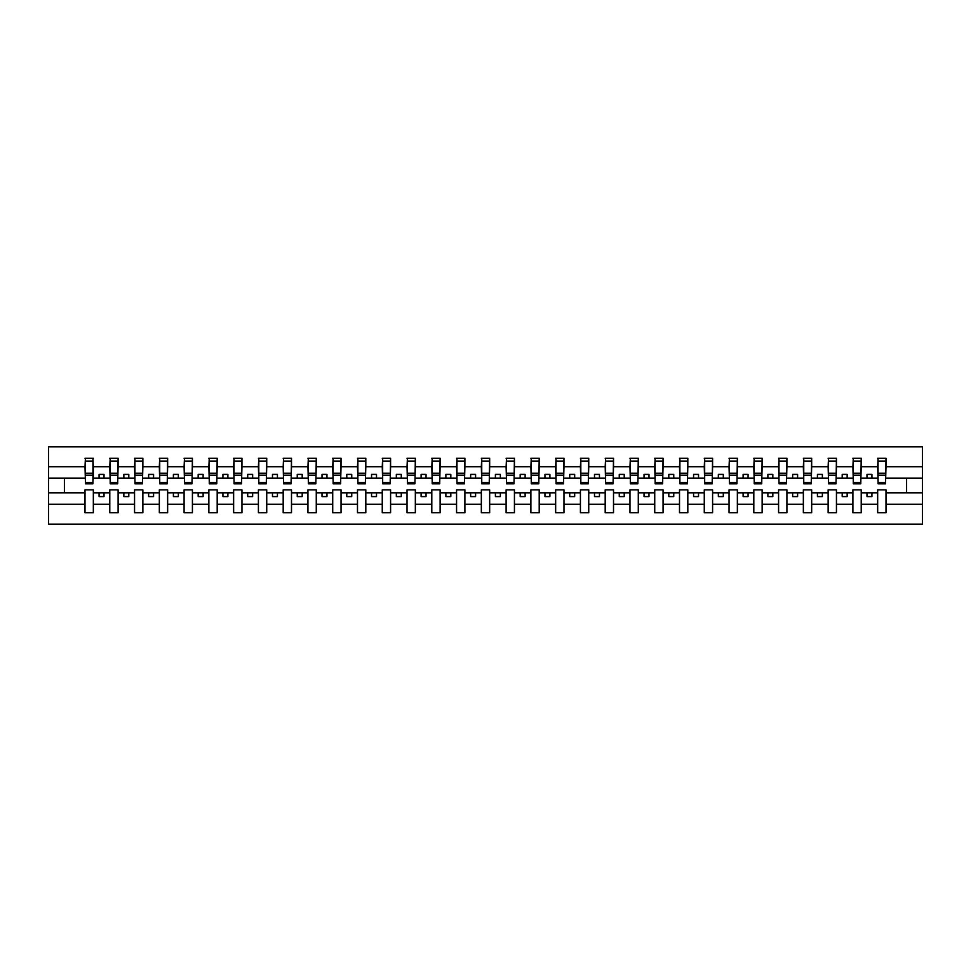 <?xml version="1.0" encoding="UTF-8"?>
<svg xmlns="http://www.w3.org/2000/svg" width="971" height="971" viewBox="0 0 971 971"><rect width="100%" height="100%" fill="white"/><g stroke="black" fill="none" stroke-linecap="round" stroke-linejoin="round"><path stroke-width="1.46" d="M877.663 504.277L861.216 504.277L861.216 489.857L852.89 489.857L852.89 504.277L836.444 504.277L836.444 489.857L828.129 489.857L828.129 504.277L811.671 504.277L811.671 489.857L803.357 489.857L803.357 504.277L786.911 504.277L786.911 489.857L778.584 489.857L778.584 504.277L762.138 504.277L762.138 489.857L753.812 489.857L753.812 504.277L737.365 504.277L737.365 489.857L729.039 489.857L729.039 504.277L712.593 504.277L712.593 489.857L704.266 489.857L704.266 504.277L687.82 504.277L687.82 489.857L679.506 489.857L679.506 504.277L663.059 504.277L663.059 489.857L654.733 489.857L654.733 504.277L638.287 504.277L638.287 489.857L629.961 489.857L629.961 504.277L613.514 504.277L613.514 489.857L605.188 489.857L605.188 504.277L588.742 504.277L588.742 489.857L580.415 489.857L580.415 504.277L563.969 504.277L563.969 489.857L555.655 489.857L555.655 504.277L539.196 504.277L539.196 489.857L530.882 489.857L530.882 504.277L514.436 504.277L514.436 489.857L506.109 489.857L506.109 504.277L489.663 504.277L489.663 489.857L481.337 489.857L481.337 504.277L464.891 504.277L464.891 489.857L456.564 489.857L456.564 504.277L440.118 504.277L440.118 489.857L431.804 489.857L431.804 504.277L415.345 504.277L415.345 489.857L407.031 489.857L407.031 504.277L390.585 504.277L390.585 489.857L382.258 489.857L382.258 504.277L365.812 504.277L365.812 489.857L357.486 489.857L357.486 504.277L341.039 504.277L341.039 489.857L332.713 489.857L332.713 504.277L316.267 504.277L316.267 489.857L307.941 489.857L307.941 504.277L291.494 504.277L291.494 489.857L283.18 489.857L283.18 504.277L266.734 504.277L266.734 489.857L258.407 489.857L258.407 504.277L241.961 504.277L241.961 489.857L233.635 489.857L233.635 504.277L217.188 504.277L217.188 489.857L208.862 489.857L208.862 504.277L192.416 504.277L192.416 489.857L184.089 489.857L184.089 504.277L167.643 504.277L167.643 489.857L159.329 489.857L159.329 504.277L142.871 504.277L142.871 489.857L134.556 489.857L134.556 504.277L118.11 504.277L118.11 489.857L109.784 489.857L109.784 504.277L93.337 504.277L93.337 489.857L85.011 489.857L85.011 504.277L48.55 504.277L48.55 524.146L922.45 524.146L922.45 504.277L885.989 504.277L885.989 512.749L877.663 512.749L877.663 492.831L866.969 492.831L866.969 496.594L871.922 496.594L871.922 492.831M885.989 504.277L885.989 489.857L877.663 489.857L877.663 492.831M852.89 504.277L852.89 512.749L861.216 512.749L861.216 504.277M828.129 504.277L828.129 512.749L836.444 512.749L836.444 504.277M803.357 504.277L803.357 512.749L811.671 512.749L811.671 504.277M778.584 504.277L778.584 512.749L786.911 512.749L786.911 504.277M753.812 504.277L753.812 512.749L762.138 512.749L762.138 504.277M729.039 504.277L729.039 512.749L737.365 512.749L737.365 504.277M704.266 504.277L704.266 512.749L712.593 512.749L712.593 504.277M679.506 504.277L679.506 512.749L687.82 512.749L687.82 504.277M654.733 504.277L654.733 512.749L663.059 512.749L663.059 504.277M629.961 504.277L629.961 512.749L638.287 512.749L638.287 504.277M605.188 504.277L605.188 512.749L613.514 512.749L613.514 504.277M580.415 504.277L580.415 512.749L588.742 512.749L588.742 504.277M555.655 504.277L555.655 512.749L563.969 512.749L563.969 504.277M530.882 504.277L530.882 512.749L539.196 512.749L539.196 504.277M506.109 504.277L506.109 512.749L514.436 512.749L514.436 504.277M481.337 504.277L481.337 512.749L489.663 512.749L489.663 504.277M456.564 504.277L456.564 512.749L464.891 512.749L464.891 504.277M431.804 504.277L431.804 512.749L440.118 512.749L440.118 504.277M407.031 504.277L407.031 512.749L415.345 512.749L415.345 504.277M382.258 504.277L382.258 512.749L390.585 512.749L390.585 504.277M357.486 504.277L357.486 512.749L365.812 512.749L365.812 504.277M332.713 504.277L332.713 512.749L341.039 512.749L341.039 504.277M307.941 504.277L307.941 512.749L316.267 512.749L316.267 504.277M283.18 504.277L283.18 512.749L291.494 512.749L291.494 504.277M258.407 504.277L258.407 512.749L266.734 512.749L266.734 504.277M233.635 504.277L233.635 512.749L241.961 512.749L241.961 504.277M208.862 504.277L208.862 512.749L217.188 512.749L217.188 504.277M184.089 504.277L184.089 512.749L192.416 512.749L192.416 504.277M159.329 504.277L159.329 512.749L167.643 512.749L167.643 504.277M134.556 504.277L134.556 512.749L142.871 512.749L142.871 504.277M109.784 504.277L109.784 512.749L118.11 512.749L118.11 504.277M878.063 482.623L885.588 482.623L885.588 483.813L878.063 483.813L878.063 458.251L877.663 466.723L861.216 466.723L860.816 481.143M878.063 481.143L877.663 466.723M853.291 482.623L860.816 482.623L860.816 483.813L853.291 483.813L853.291 458.251L852.89 466.723L836.444 466.723L836.055 481.143M853.291 481.143L852.89 466.723M828.518 482.623L836.055 482.623L836.055 483.813L828.518 483.813L828.518 458.251L828.129 466.723L811.671 466.723L811.283 481.143M828.518 481.143L828.129 466.723M803.745 482.623L811.283 482.623L811.283 483.813L803.745 483.813L803.745 458.251L803.357 466.723L786.911 466.723L786.51 481.143M803.745 481.143L803.357 466.723M778.985 482.623L786.51 482.623L786.51 483.813L778.985 483.813L778.985 458.251L778.584 466.723L762.138 466.723L761.737 481.143M778.985 481.143L778.584 466.723M754.212 482.623L761.737 482.623L761.737 483.813L754.212 483.813L754.212 458.251L753.812 466.723L737.365 466.723L736.965 481.143M754.212 481.143L753.812 466.723M729.439 482.623L736.965 482.623L736.965 483.813L729.439 483.813L729.439 458.251L729.039 466.723L712.593 466.723L712.204 481.143M729.439 481.143L729.039 466.723M704.667 482.623L712.204 482.623L712.204 483.813L704.667 483.813L704.667 458.251L704.266 466.723L687.82 466.723L687.432 481.143M704.667 481.143L704.266 466.723M679.894 482.623L687.432 482.623L687.432 483.813L679.894 483.813L679.894 458.251L679.506 466.723L663.059 466.723L662.659 481.143M679.894 481.143L679.506 466.723M655.134 482.623L662.659 482.623L662.659 483.813L655.134 483.813L655.134 458.251L654.733 466.723L638.287 466.723L637.886 481.143M655.134 481.143L654.733 466.723M630.361 482.623L637.886 482.623L637.886 483.813L630.361 483.813L630.361 458.251L629.961 466.723L613.514 466.723L613.114 481.143M630.361 481.143L629.961 466.723M605.588 482.623L613.114 482.623L613.114 483.813L605.588 483.813L605.588 458.251L605.188 466.723L588.742 466.723L588.341 481.143M605.588 481.143L605.188 466.723M580.816 482.623L588.341 482.623L588.341 483.813L580.816 483.813L580.816 458.251L580.415 466.723L563.969 466.723L563.581 481.143M580.816 481.143L580.415 466.723M556.043 482.623L563.581 482.623L563.581 483.813L556.043 483.813L556.043 458.251L555.655 466.723L539.196 466.723L538.808 481.143M556.043 481.143L555.655 466.723M531.271 482.623L538.808 482.623L538.808 483.813L531.271 483.813L531.271 458.251L530.882 466.723L514.436 466.723L514.035 481.143M531.271 481.143L530.882 466.723M506.51 482.623L514.035 482.623L514.035 483.813L506.51 483.813L506.51 458.251L506.109 466.723L489.663 466.723L489.263 481.143M506.51 481.143L506.109 466.723M481.737 482.623L489.263 482.623L489.263 483.813L481.737 483.813L481.737 458.251L481.337 466.723L464.891 466.723L464.49 481.143M481.737 481.143L481.337 466.723M456.965 482.623L464.49 482.623L464.49 483.813L456.965 483.813L456.965 458.251L456.564 466.723L440.118 466.723L439.729 481.143M456.965 481.143L456.564 466.723M432.192 482.623L439.729 482.623L439.729 483.813L432.192 483.813L432.192 458.251L431.804 466.723L415.345 466.723L414.957 481.143M432.192 481.143L431.804 466.723M407.419 482.623L414.957 482.623L414.957 483.813L407.419 483.813L407.419 458.251L407.031 466.723L390.585 466.723L390.184 481.143M407.419 481.143L407.031 466.723M382.659 482.623L390.184 482.623L390.184 483.813L382.659 483.813L382.659 458.251L382.258 466.723L365.812 466.723L365.412 481.143M382.659 481.143L382.258 466.723M357.886 482.623L365.412 482.623L365.412 483.813L357.886 483.813L357.886 458.251L357.486 466.723L341.039 466.723L340.639 481.143M357.886 481.143L357.486 466.723M333.114 482.623L340.639 482.623L340.639 483.813L333.114 483.813L333.114 458.251L332.713 466.723L316.267 466.723L315.866 481.143M333.114 481.143L332.713 466.723M308.341 482.623L315.866 482.623L315.866 483.813L308.341 483.813L308.341 458.251L307.941 466.723L291.494 466.723L291.106 481.143M308.341 481.143L307.941 466.723M283.568 482.623L291.106 482.623L291.106 483.813L283.568 483.813L283.568 458.251L283.18 466.723L266.734 466.723L266.333 481.143M283.568 481.143L283.18 466.723M258.796 482.623L266.333 482.623L266.333 483.813L258.796 483.813L258.796 458.251L258.407 466.723L241.961 466.723L241.561 481.143M258.796 481.143L258.407 466.723M234.035 482.623L241.561 482.623L241.561 483.813L234.035 483.813L234.035 458.251L233.635 466.723L217.188 466.723L216.788 481.143M234.035 481.143L233.635 466.723M209.263 482.623L216.788 482.623L216.788 483.813L209.263 483.813L209.263 458.251L208.862 466.723L192.416 466.723L192.015 481.143M209.263 481.143L208.862 466.723M184.49 482.623L192.015 482.623L192.015 483.813L184.49 483.813L184.49 458.251L184.089 466.723L167.643 466.723L167.255 481.143M184.49 481.143L184.089 466.723M159.717 482.623L167.255 482.623L167.255 483.813L159.717 483.813L159.717 458.251L159.329 466.723L142.871 466.723L142.482 481.143M159.717 481.143L159.329 466.723M134.945 482.623L142.482 482.623L142.482 483.813L134.945 483.813L134.945 458.251L134.556 466.723L118.11 466.723L117.709 481.143M134.945 481.143L134.556 466.723M110.184 482.623L117.709 482.623L117.709 483.813L110.184 483.813L110.184 458.251L109.784 466.723L93.337 466.723L92.937 458.251L92.937 483.813L85.412 483.813L85.412 475.171L92.937 475.171M110.184 481.143L109.784 466.723M85.011 504.277L85.011 512.749L93.337 512.749L93.337 504.277M85.412 475.171L85.412 458.251L85.011 466.723L48.55 466.723L48.55 446.854L922.45 446.854L922.45 466.723L885.989 466.723L885.588 481.143M85.412 481.143L85.011 466.723M877.663 458.251L885.989 458.251L885.989 466.723M852.89 458.251L861.216 458.251L861.216 466.723M828.129 458.251L836.444 458.251L836.444 466.723M803.357 458.251L811.671 458.251L811.671 466.723M778.584 458.251L786.911 458.251L786.911 466.723M753.812 458.251L762.138 458.251L762.138 466.723M729.039 458.251L737.365 458.251L737.365 466.723M704.266 458.251L712.593 458.251L712.593 466.723M679.506 458.251L687.82 458.251L687.82 466.723M654.733 458.251L663.059 458.251L663.059 466.723M629.961 458.251L638.287 458.251L638.287 466.723M605.188 458.251L613.514 458.251L613.514 466.723M580.415 458.251L588.742 458.251L588.742 466.723M555.655 458.251L563.969 458.251L563.969 466.723M530.882 458.251L539.196 458.251L539.196 466.723M506.109 458.251L514.436 458.251L514.436 466.723M481.337 458.251L489.663 458.251L489.663 466.723M456.564 458.251L464.891 458.251L464.891 466.723M431.804 458.251L440.118 458.251L440.118 466.723M407.031 458.251L415.345 458.251L415.345 466.723M382.258 458.251L390.585 458.251L390.585 466.723M357.486 458.251L365.812 458.251L365.812 466.723M332.713 458.251L341.039 458.251L341.039 466.723M307.941 458.251L316.267 458.251L316.267 466.723M283.18 458.251L291.494 458.251L291.494 466.723M258.407 458.251L266.734 458.251L266.734 466.723M233.635 458.251L241.961 458.251L241.961 466.723M208.862 458.251L217.188 458.251L217.188 466.723M184.089 458.251L192.416 458.251L192.416 466.723M159.329 458.251L167.643 458.251L167.643 466.723M134.556 458.251L142.871 458.251L142.871 466.723M109.784 458.251L118.11 458.251L118.11 466.723M85.011 458.251L93.337 458.251M866.969 492.831L861.216 492.831M877.663 478.169L871.922 478.169L871.922 474.406L866.969 474.406L866.969 478.169L861.216 478.169M866.969 478.169L871.922 478.169M847.149 496.594L847.149 492.831L842.197 492.831L842.197 496.594L847.149 496.594M842.197 492.831L836.444 492.831M852.89 492.831L847.149 492.831M852.89 478.169L847.149 478.169L847.149 474.406L842.197 474.406L842.197 478.169L836.444 478.169M842.197 478.169L847.149 478.169M822.376 496.594L822.376 492.831L817.424 492.831L817.424 496.594L822.376 496.594M817.424 492.831L811.671 492.831M828.129 492.831L822.376 492.831M828.129 478.169L822.376 478.169L822.376 474.406L817.424 474.406L817.424 478.169L811.671 478.169M817.424 478.169L822.376 478.169M797.604 496.594L797.604 492.831L792.652 492.831L792.652 496.594L797.604 496.594M792.652 492.831L786.911 492.831M803.357 492.831L797.604 492.831M803.357 478.169L797.604 478.169L797.604 474.406L792.652 474.406L792.652 478.169L786.911 478.169M792.652 478.169L797.604 478.169M772.831 496.594L772.831 492.831L767.879 492.831L767.879 496.594L772.831 496.594M767.879 492.831L762.138 492.831M778.584 492.831L772.831 492.831M778.584 478.169L772.831 478.169L772.831 474.406L767.879 474.406L767.879 478.169L762.138 478.169M767.879 478.169L772.831 478.169M748.071 496.594L748.071 492.831L743.106 492.831L743.106 496.594L748.071 496.594M743.106 492.831L737.365 492.831M753.812 492.831L748.071 492.831M753.812 478.169L748.071 478.169L748.071 474.406L743.106 474.406L743.106 478.169L737.365 478.169M743.106 478.169L748.071 478.169M723.298 496.594L723.298 492.831L718.346 492.831L718.346 496.594L723.298 496.594M718.346 492.831L712.593 492.831M729.039 492.831L723.298 492.831M729.039 478.169L723.298 478.169L723.298 474.406L718.346 474.406L718.346 478.169L712.593 478.169M718.346 478.169L723.298 478.169M698.525 496.594L698.525 492.831L693.573 492.831L693.573 496.594L698.525 496.594M693.573 492.831L687.82 492.831M704.266 492.831L698.525 492.831M704.266 478.169L698.525 478.169L698.525 474.406L693.573 474.406L693.573 478.169L687.82 478.169M693.573 478.169L698.525 478.169M673.753 496.594L673.753 492.831L668.801 492.831L668.801 496.594L673.753 496.594M668.801 492.831L663.059 492.831M679.506 492.831L673.753 492.831M679.506 478.169L673.753 478.169L673.753 474.406L668.801 474.406L668.801 478.169L663.059 478.169M668.801 478.169L673.753 478.169M648.98 496.594L648.98 492.831L644.028 492.831L644.028 496.594L648.98 496.594M644.028 492.831L638.287 492.831M654.733 492.831L648.98 492.831M654.733 478.169L648.98 478.169L648.98 474.406L644.028 474.406L644.028 478.169L638.287 478.169M644.028 478.169L648.98 478.169M624.219 496.594L624.219 492.831L619.255 492.831L619.255 496.594L624.219 496.594M619.255 492.831L613.514 492.831M629.961 492.831L624.219 492.831M629.961 478.169L624.219 478.169L624.219 474.406L619.255 474.406L619.255 478.169L613.514 478.169M619.255 478.169L624.219 478.169M599.447 496.594L599.447 492.831L594.495 492.831L594.495 496.594L599.447 496.594M594.495 492.831L588.742 492.831M605.188 492.831L599.447 492.831M605.188 478.169L599.447 478.169L599.447 474.406L594.495 474.406L594.495 478.169L588.742 478.169M594.495 478.169L599.447 478.169M574.674 496.594L574.674 492.831L569.722 492.831L569.722 496.594L574.674 496.594M569.722 492.831L563.969 492.831M580.415 492.831L574.674 492.831M580.415 478.169L574.674 478.169L574.674 474.406L569.722 474.406L569.722 478.169L563.969 478.169M569.722 478.169L574.674 478.169M549.902 496.594L549.902 492.831L544.949 492.831L544.949 496.594L549.902 496.594M544.949 492.831L539.196 492.831M555.655 492.831L549.902 492.831M555.655 478.169L549.902 478.169L549.902 474.406L544.949 474.406L544.949 478.169L539.196 478.169M544.949 478.169L549.902 478.169M525.129 496.594L525.129 492.831L520.177 492.831L520.177 496.594L525.129 496.594M520.177 492.831L514.436 492.831M530.882 492.831L525.129 492.831M530.882 478.169L525.129 478.169L525.129 474.406L520.177 474.406L520.177 478.169L514.436 478.169M520.177 478.169L525.129 478.169M500.356 496.594L500.356 492.831L495.404 492.831L495.404 496.594L500.356 496.594M495.404 492.831L489.663 492.831M506.109 492.831L500.356 492.831M506.109 478.169L500.356 478.169L500.356 474.406L495.404 474.406L495.404 478.169L489.663 478.169M495.404 478.169L500.356 478.169M475.596 496.594L475.596 492.831L470.644 492.831L470.644 496.594L475.596 496.594M470.644 492.831L464.891 492.831M481.337 492.831L475.596 492.831M481.337 478.169L475.596 478.169L475.596 474.406L470.644 474.406L470.644 478.169L464.891 478.169M470.644 478.169L475.596 478.169M450.823 496.594L450.823 492.831L445.871 492.831L445.871 496.594L450.823 496.594M445.871 492.831L440.118 492.831M456.564 492.831L450.823 492.831M456.564 478.169L450.823 478.169L450.823 474.406L445.871 474.406L445.871 478.169L440.118 478.169M445.871 478.169L450.823 478.169M426.051 496.594L426.051 492.831L421.098 492.831L421.098 496.594L426.051 496.594M421.098 492.831L415.345 492.831M431.804 492.831L426.051 492.831M431.804 478.169L426.051 478.169L426.051 474.406L421.098 474.406L421.098 478.169L415.345 478.169M421.098 478.169L426.051 478.169M401.278 496.594L401.278 492.831L396.326 492.831L396.326 496.594L401.278 496.594M396.326 492.831L390.585 492.831M407.031 492.831L401.278 492.831M407.031 478.169L401.278 478.169L401.278 474.406L396.326 474.406L396.326 478.169L390.585 478.169M396.326 478.169L401.278 478.169M376.505 496.594L376.505 492.831L371.553 492.831L371.553 496.594L376.505 496.594M371.553 492.831L365.812 492.831M382.258 492.831L376.505 492.831M382.258 478.169L376.505 478.169L376.505 474.406L371.553 474.406L371.553 478.169L365.812 478.169M371.553 478.169L376.505 478.169M351.745 496.594L351.745 492.831L346.781 492.831L346.781 496.594L351.745 496.594M346.781 492.831L341.039 492.831M357.486 492.831L351.745 492.831M357.486 478.169L351.745 478.169L351.745 474.406L346.781 474.406L346.781 478.169L341.039 478.169M346.781 478.169L351.745 478.169M326.972 496.594L326.972 492.831L322.02 492.831L322.02 496.594L326.972 496.594M322.02 492.831L316.267 492.831M332.713 492.831L326.972 492.831M332.713 478.169L326.972 478.169L326.972 474.406L322.02 474.406L322.02 478.169L316.267 478.169M322.02 478.169L326.972 478.169M302.199 496.594L302.199 492.831L297.247 492.831L297.247 496.594L302.199 496.594M297.247 492.831L291.494 492.831M307.941 492.831L302.199 492.831M307.941 478.169L302.199 478.169L302.199 474.406L297.247 474.406L297.247 478.169L291.494 478.169M297.247 478.169L302.199 478.169M277.427 496.594L277.427 492.831L272.475 492.831L272.475 496.594L277.427 496.594M272.475 492.831L266.734 492.831M283.18 492.831L277.427 492.831M283.18 478.169L277.427 478.169L277.427 474.406L272.475 474.406L272.475 478.169L266.734 478.169M272.475 478.169L277.427 478.169M252.654 496.594L252.654 492.831L247.702 492.831L247.702 496.594L252.654 496.594M247.702 492.831L241.961 492.831M258.407 492.831L252.654 492.831M258.407 478.169L252.654 478.169L252.654 474.406L247.702 474.406L247.702 478.169L241.961 478.169M247.702 478.169L252.654 478.169M227.894 496.594L227.894 492.831L222.929 492.831L222.929 496.594L227.894 496.594M222.929 492.831L217.188 492.831M233.635 492.831L227.894 492.831M233.635 478.169L227.894 478.169L227.894 474.406L222.929 474.406L222.929 478.169L217.188 478.169M222.929 478.169L227.894 478.169M203.121 496.594L203.121 492.831L198.169 492.831L198.169 496.594L203.121 496.594M198.169 492.831L192.416 492.831M208.862 492.831L203.121 492.831M208.862 478.169L203.121 478.169L203.121 474.406L198.169 474.406L198.169 478.169L192.416 478.169M198.169 478.169L203.121 478.169M178.348 496.594L178.348 492.831L173.396 492.831L173.396 496.594L178.348 496.594M173.396 492.831L167.643 492.831M184.089 492.831L178.348 492.831M184.089 478.169L178.348 478.169L178.348 474.406L173.396 474.406L173.396 478.169L167.643 478.169M173.396 478.169L178.348 478.169M153.576 496.594L153.576 492.831L148.624 492.831L148.624 496.594L153.576 496.594M148.624 492.831L142.871 492.831M159.329 492.831L153.576 492.831M159.329 478.169L153.576 478.169L153.576 474.406L148.624 474.406L148.624 478.169L142.871 478.169M148.624 478.169L153.576 478.169M128.803 496.594L128.803 492.831L123.851 492.831L123.851 496.594L128.803 496.594M123.851 492.831L118.11 492.831M134.556 492.831L128.803 492.831M134.556 478.169L128.803 478.169L128.803 474.406L123.851 474.406L123.851 478.169L118.11 478.169M123.851 478.169L128.803 478.169M104.031 496.594L104.031 492.831L99.078 492.831L99.078 496.594L104.031 496.594M99.078 492.831L93.337 492.831M109.784 492.831L104.031 492.831M109.784 478.169L104.031 478.169L104.031 474.406L99.078 474.406L99.078 478.169L93.337 478.169L93.337 466.723M99.078 478.169L104.031 478.169M93.337 478.169L92.937 481.143M85.011 492.831L48.55 492.831L48.55 466.723M48.55 504.277L48.55 492.831M85.011 478.169L48.55 478.169M922.45 504.277L922.45 466.723M64.402 492.831L64.402 478.169M922.45 478.169L906.598 478.169L906.598 492.831L885.989 492.831M922.45 492.831L906.598 492.831M906.598 478.169L885.989 478.169M85.412 473.241L92.937 473.241M118.11 458.251L117.709 482.623M110.184 475.171L117.709 475.171M110.184 473.241L117.709 473.241M142.871 458.251L142.482 482.623M134.945 475.171L142.482 475.171M134.945 473.241L142.482 473.241M167.643 458.251L167.255 482.623M159.717 475.171L167.255 475.171M159.717 473.241L167.255 473.241M192.416 458.251L192.015 482.623M184.49 475.171L192.015 475.171M184.49 473.241L192.015 473.241M217.188 458.251L216.788 482.623M209.263 475.171L216.788 475.171M209.263 473.241L216.788 473.241M241.961 458.251L241.561 482.623M234.035 475.171L241.561 475.171M234.035 473.241L241.561 473.241M266.734 458.251L266.333 482.623M258.796 475.171L266.333 475.171M258.796 473.241L266.333 473.241M291.494 458.251L291.106 482.623M283.568 475.171L291.106 475.171M283.568 473.241L291.106 473.241M316.267 458.251L315.866 482.623M308.341 475.171L315.866 475.171M308.341 473.241L315.866 473.241M341.039 458.251L340.639 482.623M333.114 475.171L340.639 475.171M333.114 473.241L340.639 473.241M365.812 458.251L365.412 482.623M357.886 475.171L365.412 475.171M357.886 473.241L365.412 473.241M390.585 458.251L390.184 482.623M382.659 475.171L390.184 475.171M382.659 473.241L390.184 473.241M415.345 458.251L414.957 482.623M407.419 475.171L414.957 475.171M407.419 473.241L414.957 473.241M440.118 458.251L439.729 482.623M432.192 475.171L439.729 475.171M432.192 473.241L439.729 473.241M464.891 458.251L464.49 482.623M456.965 475.171L464.49 475.171M456.965 473.241L464.49 473.241M489.663 458.251L489.263 482.623M481.737 475.171L489.263 475.171M481.737 473.241L489.263 473.241M514.436 458.251L514.035 482.623M506.51 475.171L514.035 475.171M506.51 473.241L514.035 473.241M539.196 458.251L538.808 482.623M531.271 475.171L538.808 475.171M531.271 473.241L538.808 473.241M563.969 458.251L563.581 482.623M556.043 475.171L563.581 475.171M556.043 473.241L563.581 473.241M588.742 458.251L588.341 482.623M580.816 475.171L588.341 475.171M580.816 473.241L588.341 473.241M613.514 458.251L613.114 482.623M605.588 475.171L613.114 475.171M605.588 473.241L613.114 473.241M638.287 458.251L637.886 482.623M630.361 475.171L637.886 475.171M630.361 473.241L637.886 473.241M663.059 458.251L662.659 482.623M655.134 475.171L662.659 475.171M655.134 473.241L662.659 473.241M687.82 458.251L687.432 482.623M679.894 475.171L687.432 475.171M679.894 473.241L687.432 473.241M712.593 458.251L712.204 482.623M704.667 475.171L712.204 475.171M704.667 473.241L712.204 473.241M737.365 458.251L736.965 482.623M729.439 475.171L736.965 475.171M729.439 473.241L736.965 473.241M762.138 458.251L761.737 482.623M754.212 475.171L761.737 475.171M754.212 473.241L761.737 473.241M786.911 458.251L786.51 482.623M778.985 475.171L786.51 475.171M778.985 473.241L786.51 473.241M811.671 458.251L811.283 482.623M803.745 475.171L811.283 475.171M803.745 473.241L811.283 473.241M836.444 458.251L836.055 482.623M828.518 475.171L836.055 475.171M828.518 473.241L836.055 473.241M861.216 458.251L860.816 482.623M853.291 475.171L860.816 475.171M853.291 473.241L860.816 473.241M885.989 458.251L885.588 482.623M878.063 475.171L885.588 475.171M878.063 473.241L885.588 473.241M85.412 482.623L92.937 482.623M85.412 461.116L92.937 461.116M110.184 461.116L117.709 461.116M134.945 461.116L142.482 461.116M159.717 461.116L167.255 461.116M184.49 461.116L192.015 461.116M209.263 461.116L216.788 461.116M234.035 461.116L241.561 461.116M258.796 461.116L266.333 461.116M283.568 461.116L291.106 461.116M308.341 461.116L315.866 461.116M333.114 461.116L340.639 461.116M357.886 461.116L365.412 461.116M382.659 461.116L390.184 461.116M407.419 461.116L414.957 461.116M432.192 461.116L439.729 461.116M456.965 461.116L464.49 461.116M481.737 461.116L489.263 461.116M506.51 461.116L514.035 461.116M531.271 461.116L538.808 461.116M556.043 461.116L563.581 461.116M580.816 461.116L588.341 461.116M605.588 461.116L613.114 461.116M630.361 461.116L637.886 461.116M655.134 461.116L662.659 461.116M679.894 461.116L687.432 461.116M704.667 461.116L712.204 461.116M729.439 461.116L736.965 461.116M754.212 461.116L761.737 461.116M778.985 461.116L786.51 461.116M803.745 461.116L811.283 461.116M828.518 461.116L836.055 461.116M853.291 461.116L860.816 461.116M878.063 461.116L885.588 461.116"/></g></svg>
